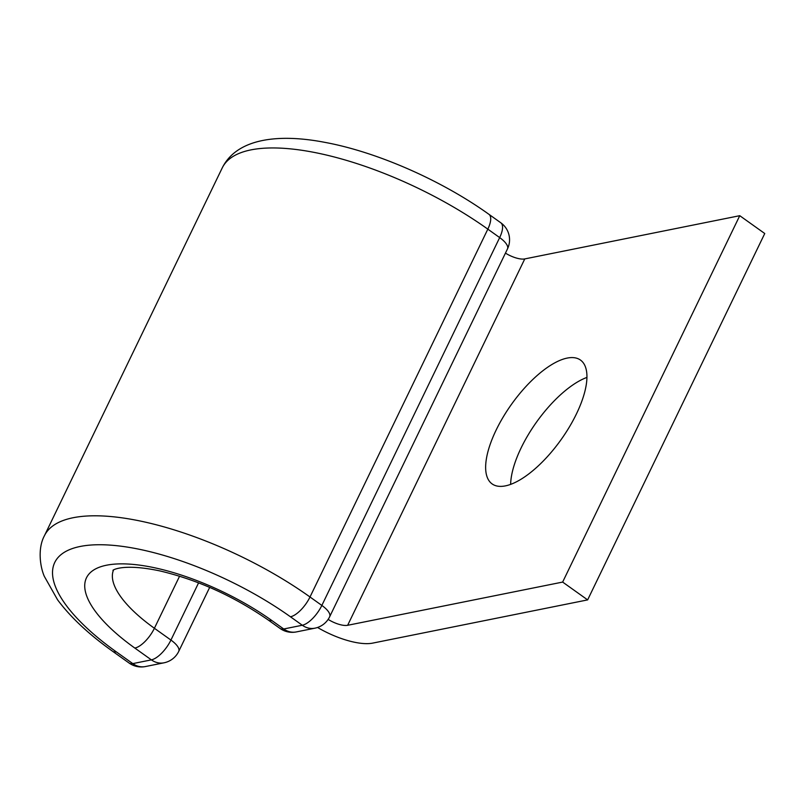 <?xml version="1.0" encoding="UTF-8"?>
<svg xmlns="http://www.w3.org/2000/svg" width="805" height="805" viewBox="0 0 805 805"><rect width="100%" height="100%" fill="white"/><g stroke="black" fill="none" stroke-linecap="round" stroke-linejoin="round"><path stroke-width="1.21" d="M505.399 485.878A76.073 30.439 -54.5 0 0 569.427 426.892A76.073 30.439 -54.5 0 0 580.465 360.056A76.073 30.439 -54.5 0 0 567.183 358.084A76.073 30.439 -54.5 0 0 503.155 417.081A76.073 30.439 -54.5 0 0 492.117 483.916A76.073 30.439 -54.5 0 0 505.399 485.878M739.755 215.69L562.645 582.075L587.64 599.896L764.75 233.52L739.755 215.69L524.769 258.918A16.754 6.027 25.8 0 1 505.449 253.122M562.645 582.075L347.649 625.294A16.754 6.027 25.8 0 1 328.148 619.387M510.642 484.379A76.073 30.439 125.5 0 1 586.936 377.414M587.64 599.896L372.645 643.125A50.252 18.092 25.8 0 1 317.552 627.477M524.769 258.918L347.649 625.294M44.406 535.768L222.23 167.923A185.995 66.956 25.8 0 1 487.83 229.143L310.005 596.988A185.995 66.956 25.8 0 0 44.406 535.768C37.463 548.638 40.2 567.052 44.315 576.34L57.588 599.836C70.609 617.284 88.942 634.431 112.599 651.275A20.94 8.382 125.5 0 0 116.252 651.819A165.055 59.419 25.8 0 1 80.208 546.464A165.055 59.419 25.8 0 1 290.454 616.791A20.94 8.382 -54.5 0 0 310.005 596.988L321.849 605.43L499.674 237.596A20.94 8.382 -54.5 0 0 500.78 222.764L488.937 214.321A20.94 8.382 -54.5 0 1 487.83 229.143L499.674 237.596A20.94 7.537 -154.2 0 1 507.472 248.926A20.94 20.94 0 0 0 500.78 222.764M290.454 616.791L302.298 625.244A20.94 8.382 -54.5 0 0 321.849 605.43A20.94 7.537 -154.2 0 1 329.648 616.771L507.472 248.926M113.193 570.272C111.241 571.278 120.227 562.564 160.034 570.946C197.819 579.912 233.873 596.264 268.196 619.991L280.049 628.443A20.94 8.382 -54.5 0 0 283.702 628.987L302.298 625.244A20.94 17.65 -101.4 0 0 314.926 628.182A20.94 20.94 0 0 0 329.648 616.771M268.196 619.991A20.94 8.382 -54.5 0 0 271.859 620.534L283.702 628.987A20.94 17.65 -101.4 0 0 296.331 631.925L314.926 628.182M179.585 576.179L154.399 628.272A20.94 8.382 125.5 0 1 134.848 648.075A129.806 46.73 25.8 0 1 106.502 565.221A129.806 46.73 25.8 0 1 271.859 620.534M112.599 651.275L129.132 663.068A20.94 8.382 -54.5 0 0 132.785 663.612L151.38 659.869A20.94 8.382 -54.5 0 0 170.932 640.066L154.399 628.272A108.876 39.193 25.8 0 1 113.515 570.041M116.252 651.819L132.785 663.612A20.94 17.65 78.6 0 0 145.413 666.55L164.009 662.807A20.94 20.94 0 0 0 178.73 651.396A20.94 7.537 -154.2 0 0 170.932 640.066L198.594 582.84M134.848 648.075L151.38 659.869A20.94 17.65 78.6 0 0 164.009 662.807M222.23 167.923C236.861 138.38 278.46 133.399 324.818 142.354C376.931 151.914 441.754 180.431 488.937 214.321M280.049 628.443A20.94 20.94 0 0 0 296.331 631.925M129.132 663.068A20.94 20.94 0 0 0 145.413 666.55M178.73 651.396L209.682 587.378"/></g></svg>
